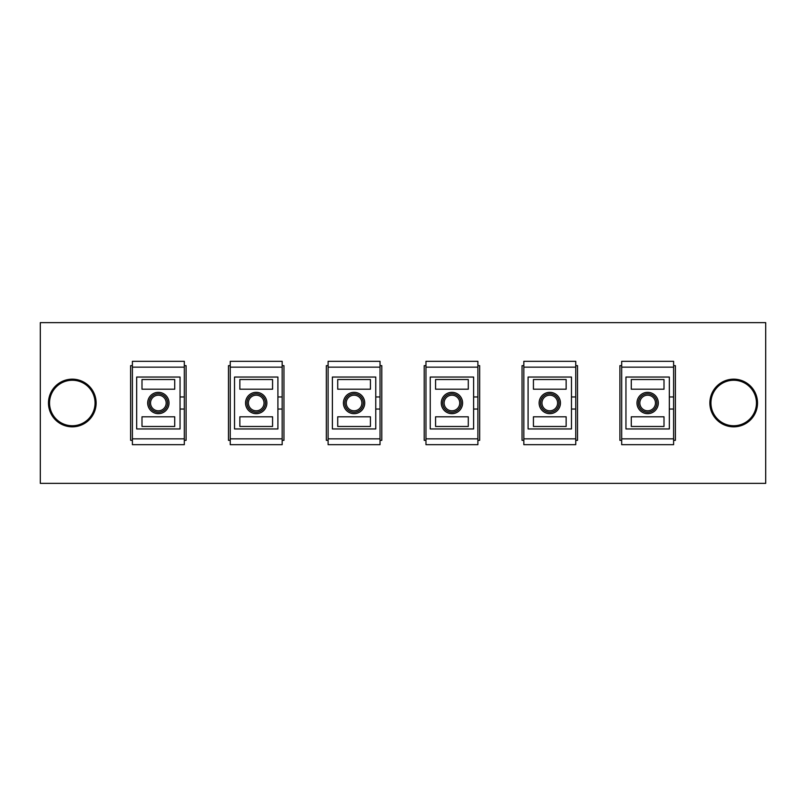 <?xml version="1.0" encoding="UTF-8"?>
<svg xmlns="http://www.w3.org/2000/svg" width="806" height="806" viewBox="0 0 806 806"><rect width="100%" height="100%" fill="white"/><g stroke="black" fill="none" stroke-linecap="round" stroke-linejoin="round"><path stroke-width="1.21" d="M40.3 322.642L40.3 483.358L765.7 483.358L765.7 322.642L40.3 322.642M282.171 440.338L283.954 440.338L283.954 365.662L282.171 365.662M230.254 365.662L228.481 365.662L228.481 440.338L230.254 440.338M184.312 440.338L186.095 440.338L186.095 365.662L184.312 365.662M132.396 365.662L130.622 365.662L130.622 440.338L132.396 440.338M380.029 440.338L381.802 440.338L381.802 365.662L380.029 365.662M328.113 365.662L326.339 365.662L326.339 440.338L328.113 440.338M477.887 440.338L479.661 440.338L479.661 365.662L477.887 365.662M425.971 365.662L424.198 365.662L424.198 440.338L425.971 440.338M575.746 440.338L577.519 440.338L577.519 365.662L575.746 365.662M523.829 365.662L522.046 365.662L522.046 440.338L523.829 440.338M673.604 440.338L675.378 440.338L675.378 365.662L673.604 365.662M621.688 365.662L619.905 365.662L619.905 440.338L621.688 440.338M72.298 379.173A23.827 23.827 0 0 1 96.126 403A23.827 23.827 0 0 1 72.298 426.827A23.827 23.827 0 0 1 48.481 403A23.827 23.827 0 0 1 72.298 379.173M733.702 379.173A23.827 23.827 0 0 1 757.519 403A23.827 23.827 0 0 1 733.702 426.827A23.827 23.827 0 0 1 709.874 403A23.827 23.827 0 0 1 733.702 379.173M72.298 380.241A22.759 22.759 0 0 1 95.058 403A22.759 22.759 0 0 1 72.298 425.759A22.759 22.759 0 0 1 49.549 403A22.759 22.759 0 0 1 72.298 380.241M733.702 380.241A22.759 22.759 0 0 1 756.451 403A22.759 22.759 0 0 1 733.702 425.759A22.759 22.759 0 0 1 710.942 403A22.759 22.759 0 0 1 733.702 380.241M158.359 412.249A9.249 9.249 0 0 1 149.11 403A9.249 9.249 0 0 1 158.359 393.751A9.249 9.249 0 0 1 167.598 403A9.249 9.249 0 0 1 158.359 412.249M158.359 413.669A10.669 10.669 0 0 1 147.689 403A10.669 10.669 0 0 1 158.359 392.331A10.669 10.669 0 0 1 169.018 403A10.669 10.669 0 0 1 158.359 413.669M158.359 410.818A7.818 7.818 0 0 0 166.177 403A7.818 7.818 0 0 0 158.359 395.182A7.818 7.818 0 0 0 150.531 403A7.818 7.818 0 0 0 158.359 410.818M184.312 409.045L180.05 409.045L180.05 428.953L136.667 428.953L136.667 377.047L180.05 377.047L180.05 396.955L184.312 396.955L184.312 438.847L132.396 438.847L132.396 367.153L184.312 367.153L184.312 396.955M184.312 438.847L184.312 444.67L132.396 444.67L132.396 438.847M132.396 367.153L132.396 361.33L184.312 361.33L184.312 367.153M180.05 409.045L180.05 396.955M174.711 416.803L174.711 426.465L141.997 426.465L141.997 416.803L174.711 416.803M141.997 389.197L174.711 389.197L174.711 379.535L141.997 379.535L141.997 389.197M256.217 412.249A9.249 9.249 0 0 1 246.968 403A9.249 9.249 0 0 1 256.217 393.751A9.249 9.249 0 0 1 265.456 403A9.249 9.249 0 0 1 256.217 412.249M256.217 413.669A10.669 10.669 0 0 1 245.548 403A10.669 10.669 0 0 1 256.217 392.331A10.669 10.669 0 0 1 266.877 403A10.669 10.669 0 0 1 256.217 413.669M256.217 410.818A7.818 7.818 0 0 0 264.036 403A7.818 7.818 0 0 0 256.217 395.182A7.818 7.818 0 0 0 248.389 403A7.818 7.818 0 0 0 256.217 410.818M282.171 409.045L277.909 409.045L277.909 428.953L234.526 428.953L234.526 377.047L277.909 377.047L277.909 396.955L282.171 396.955L282.171 438.847L230.254 438.847L230.254 367.153L282.171 367.153L282.171 396.955M282.171 438.847L282.171 444.67L230.254 444.67L230.254 438.847M230.254 367.153L230.254 361.33L282.171 361.33L282.171 367.153M277.909 409.045L277.909 396.955M272.569 416.803L272.569 426.465L239.856 426.465L239.856 416.803L272.569 416.803M239.856 389.197L272.569 389.197L272.569 379.535L239.856 379.535L239.856 389.197M354.076 412.249A9.249 9.249 0 0 1 344.827 403A9.249 9.249 0 0 1 354.076 393.751A9.249 9.249 0 0 1 363.315 403A9.249 9.249 0 0 1 354.076 412.249M354.076 413.669A10.669 10.669 0 0 1 343.406 403A10.669 10.669 0 0 1 354.076 392.331A10.669 10.669 0 0 1 364.735 403A10.669 10.669 0 0 1 354.076 413.669M354.076 410.818A7.818 7.818 0 0 0 361.894 403A7.818 7.818 0 0 0 354.076 395.182A7.818 7.818 0 0 0 346.248 403A7.818 7.818 0 0 0 354.076 410.818M380.029 409.045L375.757 409.045L375.757 428.953L332.384 428.953L332.384 377.047L375.757 377.047L375.757 396.955L380.029 396.955L380.029 438.847L328.113 438.847L328.113 367.153L380.029 367.153L380.029 396.955M380.029 438.847L380.029 444.67L328.113 444.67L328.113 438.847M328.113 367.153L328.113 361.33L380.029 361.33L380.029 367.153M375.757 409.045L375.757 396.955M370.428 416.803L370.428 426.465L337.714 426.465L337.714 416.803L370.428 416.803M337.714 389.197L370.428 389.197L370.428 379.535L337.714 379.535L337.714 389.197M451.924 412.249A9.249 9.249 0 0 1 442.685 403A9.249 9.249 0 0 1 451.924 393.751A9.249 9.249 0 0 1 461.173 403A9.249 9.249 0 0 1 451.924 412.249M451.924 413.669A10.669 10.669 0 0 1 441.265 403A10.669 10.669 0 0 1 451.924 392.331A10.669 10.669 0 0 1 462.594 403A10.669 10.669 0 0 1 451.924 413.669M451.924 410.818A7.818 7.818 0 0 0 459.752 403A7.818 7.818 0 0 0 451.924 395.182A7.818 7.818 0 0 0 444.106 403A7.818 7.818 0 0 0 451.924 410.818M477.887 409.045L473.616 409.045L473.616 428.953L430.243 428.953L430.243 377.047L473.616 377.047L473.616 396.955L477.887 396.955L477.887 438.847L425.971 438.847L425.971 367.153L477.887 367.153L477.887 396.955M477.887 438.847L477.887 444.67L425.971 444.67L425.971 438.847M425.971 367.153L425.971 361.33L477.887 361.33L477.887 367.153M473.616 409.045L473.616 396.955M468.286 416.803L468.286 426.465L435.572 426.465L435.572 416.803L468.286 416.803M435.572 389.197L468.286 389.197L468.286 379.535L435.572 379.535L435.572 389.197M549.783 412.249A9.249 9.249 0 0 1 540.544 403A9.249 9.249 0 0 1 549.783 393.751A9.249 9.249 0 0 1 559.032 403A9.249 9.249 0 0 1 549.783 412.249M549.783 413.669A10.669 10.669 0 0 1 539.123 403A10.669 10.669 0 0 1 549.783 392.331A10.669 10.669 0 0 1 560.452 403A10.669 10.669 0 0 1 549.783 413.669M549.783 410.818A7.818 7.818 0 0 0 557.611 403A7.818 7.818 0 0 0 549.783 395.182A7.818 7.818 0 0 0 541.964 403A7.818 7.818 0 0 0 549.783 410.818M575.746 409.045L571.474 409.045L571.474 428.953L528.091 428.953L528.091 377.047L571.474 377.047L571.474 396.955L575.746 396.955L575.746 438.847L523.829 438.847L523.829 367.153L575.746 367.153L575.746 396.955M575.746 438.847L575.746 444.67L523.829 444.67L523.829 438.847M523.829 367.153L523.829 361.33L575.746 361.33L575.746 367.153M571.474 409.045L571.474 396.955M566.144 416.803L566.144 426.465L533.431 426.465L533.431 416.803L566.144 416.803M533.431 389.197L566.144 389.197L566.144 379.535L533.431 379.535L533.431 389.197M647.641 412.249A9.249 9.249 0 0 1 638.402 403A9.249 9.249 0 0 1 647.641 393.751A9.249 9.249 0 0 1 656.89 403A9.249 9.249 0 0 1 647.641 412.249M647.641 413.669A10.669 10.669 0 0 1 636.982 403A10.669 10.669 0 0 1 647.641 392.331A10.669 10.669 0 0 1 658.311 403A10.669 10.669 0 0 1 647.641 413.669M647.641 410.818A7.818 7.818 0 0 0 655.469 403A7.818 7.818 0 0 0 647.641 395.182A7.818 7.818 0 0 0 639.823 403A7.818 7.818 0 0 0 647.641 410.818M673.604 409.045L669.333 409.045L669.333 428.953L625.95 428.953L625.95 377.047L669.333 377.047L669.333 396.955L673.604 396.955L673.604 438.847L621.688 438.847L621.688 367.153L673.604 367.153L673.604 396.955M673.604 438.847L673.604 444.67L621.688 444.67L621.688 438.847M621.688 367.153L621.688 361.33L673.604 361.33L673.604 367.153M669.333 409.045L669.333 396.955M664.003 416.803L664.003 426.465L631.289 426.465L631.289 416.803L664.003 416.803M631.289 389.197L664.003 389.197L664.003 379.535L631.289 379.535L631.289 389.197"/></g></svg>
